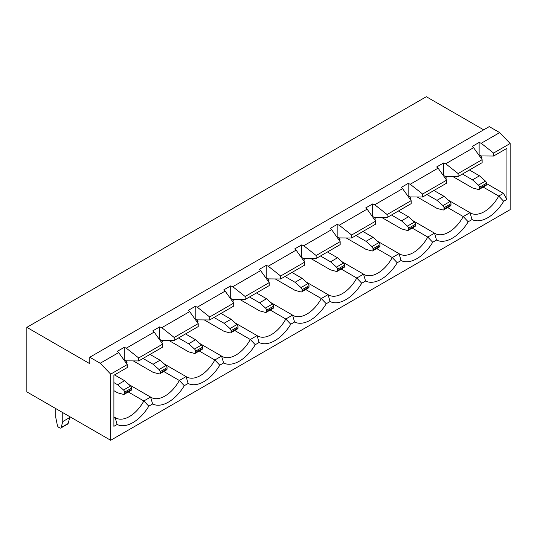 <?xml version="1.0" encoding="UTF-8"?>
<svg xmlns="http://www.w3.org/2000/svg" width="537" height="537" viewBox="0 0 537 537"><rect width="100%" height="100%" fill="white"/><g stroke="black" fill="none" stroke-linecap="round" stroke-linejoin="round"><path stroke-width="0.81" d="M110.682 440.286L110.682 374.135L100.204 363.247L89.793 357.233L89.793 363.69L26.85 327.348L26.85 391.882L110.682 440.286L510.15 209.652L510.15 143.507L493.59 153.065L481.199 143.278L499.672 132.612L510.15 143.507M163.765 371.49L179.331 380.478L186.084 376.585A27.662 15.969 120 0 0 186.621 376.914A27.662 15.969 120 0 0 214.827 359.991L221.58 356.091A27.662 15.969 120 0 0 222.11 356.427A27.662 15.969 120 0 0 250.316 339.498L257.069 335.605A27.662 15.969 120 0 0 257.606 335.94A27.662 15.969 120 0 0 285.805 319.012L292.558 315.112A27.662 15.969 120 0 0 293.095 315.447A27.662 15.969 120 0 0 321.294 298.525L328.047 294.625A27.662 15.969 120 0 0 328.584 294.961A27.662 15.969 120 0 0 356.783 278.032L363.536 274.132A27.662 15.969 120 0 0 364.073 274.467A27.662 15.969 120 0 0 392.272 257.545L399.025 253.645A27.662 15.969 120 0 0 399.562 253.981A27.662 15.969 120 0 0 427.761 237.052L434.514 233.152L412.852 220.647M128.276 391.983L143.842 400.971L150.595 397.071A27.662 15.969 120 0 0 151.132 397.407A27.662 15.969 120 0 0 179.331 380.478L184.285 385.694A32.603 18.822 -60 0 1 152.636 403.965L148.789 406.18A32.603 18.822 -60 0 1 117.147 424.452L113.898 426.324L113.898 375.262L127.242 367.563L127.242 364.576L118.677 352.581L100.204 363.247M152.636 403.965L150.595 397.071L128.934 384.566M161.59 342.485L162.523 341.948L161.147 340.096M199.254 351.003L214.827 359.991L219.774 365.2A32.603 18.822 -60 0 1 188.125 383.472L184.285 385.694M188.125 383.472L186.084 376.585L164.423 364.073M197.079 321.999L198.012 321.455L196.636 319.602M234.743 330.51L250.316 339.498L255.263 344.714A32.603 18.822 -60 0 1 223.614 362.985L219.774 365.2M223.614 362.985L221.58 356.091L199.912 343.586M232.568 301.505L233.501 300.968L232.125 299.116M270.232 310.024L285.805 319.012L290.752 324.22A32.603 18.822 -60 0 1 259.103 342.492L255.263 344.714M259.103 342.492L257.069 335.605L235.401 323.093M268.057 281.019L268.99 280.482L267.614 278.622M305.721 289.53L321.294 298.525L326.241 303.734A32.603 18.822 -60 0 1 294.591 322.005L290.752 324.22M294.591 322.005L292.558 315.112L270.89 302.606M303.546 260.526L304.479 259.989L303.103 258.136M341.21 269.044L356.783 278.032L361.73 283.241A32.603 18.822 -60 0 1 330.08 301.512L326.241 303.734M330.08 301.512L328.047 294.625L306.379 282.113M339.035 240.039L339.968 239.502L338.592 237.643M376.699 248.557L392.272 257.545L397.219 262.754A32.603 18.822 -60 0 1 365.569 281.026L361.73 283.241M365.569 281.026L363.536 274.132L341.868 261.626M374.524 219.546L375.457 219.009L374.081 217.156M412.194 228.064L427.761 237.052L432.708 242.261A32.603 18.822 -60 0 1 401.065 260.532L397.219 262.754M401.065 260.532L399.025 253.645L377.357 241.133M410.013 199.059L410.946 198.522L409.57 196.663M118.677 352.581L117.247 351.386L124.235 347.352L124.235 360.018L126.302 360.844L138.7 360.945L162.731 347.07L162.731 344.083L138.7 357.957L138.7 360.945M161.791 340.351L159.724 339.525L159.724 326.865L161.791 327.684L189.655 311.601L198.22 323.596L198.22 326.583L174.189 340.458L161.791 340.351M197.28 319.864L195.213 319.038L195.213 306.372L197.28 307.198L225.144 291.108L233.709 303.103L233.709 306.09L209.678 319.965L197.28 319.864M232.769 299.371L230.702 298.545L230.702 285.885L232.769 286.704L260.633 270.621L269.198 282.616L269.198 285.603L245.167 299.478L232.769 299.371M268.258 278.884L266.198 278.059L266.198 265.392L268.258 266.218L296.122 250.128L304.687 262.13L304.687 265.11L280.656 278.985L268.258 278.884M303.747 258.391L301.687 257.572L301.687 244.906L303.747 245.731L331.618 229.641L340.176 241.637L340.176 244.624L316.145 258.498L303.747 258.391M339.236 237.904L337.176 237.079L337.176 224.412L339.236 225.238L367.107 209.148L375.665 221.15L375.665 224.13L351.634 238.005L339.236 237.904M374.732 217.411L372.665 216.592L372.665 203.926L374.732 204.751L402.596 188.662L411.154 200.657L411.154 203.644L387.123 217.519L374.732 217.411M410.221 196.925L408.154 196.099L408.154 183.432L410.221 184.258L438.085 168.168L446.643 180.17L446.643 183.151L422.612 197.025L410.221 196.925M351.634 238.005L351.634 235.025L375.665 221.15M411.154 200.657L387.123 214.532L387.123 217.519M316.145 258.498L316.145 255.511L340.176 241.637M280.656 278.985L280.656 276.005L304.687 262.13M245.167 299.478L245.167 296.491L269.198 282.616M209.678 319.965L209.678 316.978L233.709 303.103M174.189 340.458L174.189 337.471L198.22 323.596M351.634 235.025L339.236 225.238M387.123 214.532L374.732 204.751M316.145 255.511L303.747 245.731M280.656 276.005L268.258 266.218M245.167 296.491L232.769 286.704M209.678 316.978L197.28 307.198M174.189 337.471L161.791 327.684M124.235 347.352L126.302 348.177L154.166 332.088L162.731 344.083M126.302 348.177L138.7 357.957M372.665 203.926L365.677 207.96L367.107 209.148M408.154 183.432L401.166 187.467L402.596 188.662M443.643 162.946L443.643 175.612L445.71 176.431L458.101 176.539L458.101 173.552L445.71 163.772L443.643 162.946L436.655 166.98L438.085 168.168M445.71 163.772L473.574 147.682L472.144 146.487L479.132 142.453L481.199 143.278M89.793 357.233L489.261 126.604L499.672 132.612M159.724 326.865L152.743 330.899L154.166 332.088M195.213 306.372L188.232 310.406L189.655 311.601M230.702 285.885L223.721 289.92L225.144 291.108M266.198 265.392L259.21 269.426L260.633 270.621M301.687 244.906L294.699 248.94L296.122 250.128M337.176 224.412L330.188 228.447L331.618 229.641M446.643 180.17L422.612 194.045L422.612 197.025M422.612 194.045L410.221 184.258M447.683 207.577L463.25 216.565L468.197 221.774A32.603 18.822 -60 0 1 436.554 240.046L432.708 242.261M436.554 240.046L434.514 233.152A27.662 15.969 120 0 0 435.051 233.488A27.662 15.969 120 0 0 463.25 216.565L470.003 212.665L448.341 200.16M445.502 178.566L446.435 178.029L445.059 176.176M458.101 176.539L482.139 162.664L482.139 159.677L473.574 147.682M458.101 173.552L482.139 159.677M479.132 142.453L479.132 155.119L481.199 155.945L493.59 156.045L506.935 148.346L506.935 199.408L503.686 201.281A32.603 18.822 -60 0 1 472.043 219.552L468.197 221.774M472.043 219.552L470.003 212.665A27.662 15.969 120 0 0 470.54 213.001A27.662 15.969 120 0 0 498.739 196.072L503.444 193.36L506.935 199.408M483.172 187.084L498.739 196.072L503.686 201.281M486.468 183.56L503.444 193.36M26.85 327.348L426.318 96.714L483.669 129.833M113.898 418.263L115.106 417.564L113.898 416.86M110.682 374.135L127.242 364.576M493.59 156.045L493.59 153.065M117.147 424.452L115.106 417.564A27.662 15.969 120 0 0 115.643 417.893A27.662 15.969 120 0 0 143.842 400.971L148.789 406.18M480.548 155.683L481.924 157.542L480.991 158.079M125.651 360.582L127.034 362.435L126.101 362.978M479.481 187.279L479.481 188.547L486.468 184.513L486.468 183.245L479.481 187.279A1.973 1.141 -120 0 0 478.447 185.124L472.493 179.848L462.438 174.035M479.481 188.547A1.973 1.141 -120 0 1 479.071 189.454A1.973 1.141 -120 0 1 478.447 189.507L472.493 187.91L452.718 176.492M472.493 179.848L479.481 175.814L485.435 181.09A1.973 1.141 60 0 1 486.468 183.245M486.468 184.513A1.973 1.141 60 0 1 486.059 185.419L479.071 189.454M479.481 175.814L469.419 170.001M124.584 392.178L124.584 393.446L131.572 389.412L131.572 388.144L124.584 392.178A1.973 1.141 -120 0 0 123.55 390.016L117.603 384.74L113.898 382.606M124.584 393.446A1.973 1.141 -120 0 1 124.175 394.346A1.973 1.141 -120 0 1 123.55 394.406L117.603 392.809L113.898 390.674M117.603 384.74L124.584 380.706L130.538 385.989A1.973 1.141 60 0 1 131.572 388.144M131.572 389.412A1.973 1.141 60 0 1 131.162 390.312L124.175 394.346M124.584 380.706L114.529 374.9M55.774 408.583L55.774 417.538L57.365 425.324A1.973 1.141 -120 0 0 58.714 427.304L59.815 427.935A1.973 1.141 -120 0 0 60.802 428.036A1.973 1.141 -120 0 0 61.164 427.519L62.762 421.565L69.743 417.538L69.743 416.645M69.743 417.538L68.152 423.485A1.973 1.141 60 0 1 67.79 424.002L60.802 428.036M62.762 421.565L62.762 412.611M443.992 207.765L443.992 209.034L450.979 205L450.979 203.738L443.992 207.765A1.973 1.141 -120 0 0 442.958 205.611L437.004 200.335L426.942 194.528M443.992 209.034A1.973 1.141 -120 0 1 443.582 209.94A1.973 1.141 -120 0 1 442.958 209.994L437.004 208.403L417.229 196.985M437.004 200.335L443.992 196.3L449.939 201.576A1.973 1.141 60 0 1 450.979 203.738M450.979 205A1.973 1.141 60 0 1 450.57 205.906L443.582 209.94M443.992 196.3L433.93 190.494M408.503 228.259L408.503 229.527L415.49 225.493L415.49 224.224L408.503 228.259A1.973 1.141 -120 0 0 407.469 226.104L401.515 220.828L391.453 215.015M408.503 229.527A1.973 1.141 -120 0 1 408.093 230.433A1.973 1.141 -120 0 1 407.469 230.487L401.515 228.89L381.733 217.472M401.515 220.828L408.503 216.794L414.45 222.07A1.973 1.141 60 0 1 415.49 224.224M415.49 225.493A1.973 1.141 60 0 1 415.081 226.399L408.093 230.433M408.503 216.794L398.441 210.981M373.014 248.745L373.014 250.014L380.001 245.98L380.001 244.718L373.014 248.745A1.973 1.141 -120 0 0 371.98 246.59L366.026 241.314L355.964 235.508M373.014 250.014A1.973 1.141 -120 0 1 372.604 250.92A1.973 1.141 -120 0 1 371.98 250.974L366.026 249.383L346.244 237.965M366.026 241.314L373.014 237.28L378.961 242.556A1.973 1.141 60 0 1 380.001 244.718M380.001 245.98A1.973 1.141 60 0 1 379.592 246.886L372.604 250.92M373.014 237.28L362.952 231.474M337.525 269.238L337.525 270.507L344.512 266.473L344.512 265.204L337.525 269.238A1.973 1.141 -120 0 0 336.484 267.084L330.537 261.808L320.475 255.995M337.525 270.507A1.973 1.141 -120 0 1 337.115 271.407A1.973 1.141 -120 0 1 336.484 271.467L330.537 269.869L310.755 258.451M330.537 261.808L337.525 257.773L343.472 263.049A1.973 1.141 60 0 1 344.512 265.204M344.512 266.473A1.973 1.141 60 0 1 344.103 267.379L337.115 271.407M337.525 257.773L327.463 251.96M302.036 289.725L302.036 290.994L309.017 286.959L309.017 285.691L302.036 289.725A1.973 1.141 -120 0 0 300.995 287.57L295.048 282.294L284.986 276.488M302.036 290.994A1.973 1.141 -120 0 1 301.626 291.9A1.973 1.141 -120 0 1 300.995 291.953L295.048 290.363L275.266 278.945M295.048 282.294L302.036 278.26L307.983 283.536A1.973 1.141 60 0 1 309.017 285.691M309.017 286.959A1.973 1.141 60 0 1 308.607 287.866L301.626 291.9M302.036 278.26L291.974 272.454M266.547 310.218L266.547 311.487L273.528 307.453L273.528 306.184L266.547 310.218A1.973 1.141 -120 0 0 265.506 308.063L259.559 302.781L249.497 296.974M266.547 311.487A1.973 1.141 -120 0 1 266.137 312.386A1.973 1.141 -120 0 1 265.506 312.447L259.559 310.849L239.777 299.431M259.559 302.781L266.547 298.753L272.494 304.029A1.973 1.141 60 0 1 273.528 306.184M273.528 307.453A1.973 1.141 60 0 1 273.118 308.359L266.137 312.386M266.547 298.753L256.485 292.94M231.058 330.705L231.058 331.973L238.039 327.939L238.039 326.671L231.058 330.705A1.973 1.141 -120 0 0 230.017 328.55L224.07 323.274L214.008 317.468M231.058 331.973A1.973 1.141 -120 0 1 230.648 332.88A1.973 1.141 -120 0 1 230.017 332.933L224.07 331.342L204.288 319.918M224.07 323.274L231.058 319.24L237.005 324.516A1.973 1.141 60 0 1 238.039 326.671M238.039 327.939A1.973 1.141 60 0 1 237.629 328.845L230.648 332.88M231.058 319.24L220.996 313.433M195.562 351.198L195.562 352.467L202.55 348.432L202.55 347.164L195.562 351.198A1.973 1.141 -120 0 0 194.528 349.037L188.581 343.761L178.519 337.954M195.562 352.467A1.973 1.141 -120 0 1 195.153 353.366A1.973 1.141 -120 0 1 194.528 353.427L188.581 351.829L168.799 340.411M188.581 343.761L195.562 339.733L201.516 345.009A1.973 1.141 60 0 1 202.55 347.164M202.55 348.432A1.973 1.141 60 0 1 202.14 349.332L195.153 353.366M195.562 339.733L185.507 333.92M160.073 371.685L160.073 372.953L167.061 368.919L167.061 367.65L160.073 371.685A1.973 1.141 -120 0 0 159.039 369.53L153.092 364.254L143.03 358.447M160.073 372.953A1.973 1.141 -120 0 1 159.664 373.859A1.973 1.141 -120 0 1 159.039 373.913L153.092 372.322L133.31 360.898M153.092 364.254L160.073 360.22L166.027 365.496A1.973 1.141 60 0 1 167.061 367.65M167.061 368.919A1.973 1.141 60 0 1 166.651 369.825L159.664 373.859M160.073 360.22L150.018 354.413M61.164 427.519L68.152 423.485M123.55 390.016L130.538 385.989M478.447 185.124L485.435 181.09M442.958 205.611L449.939 201.576M407.469 226.104L414.45 222.07M371.98 246.59L378.961 242.556M336.484 267.084L343.472 263.049M300.995 287.57L307.983 283.536M265.506 308.063L272.494 304.029M230.017 328.55L237.005 324.516M194.528 349.037L201.516 345.009M159.039 369.53L166.027 365.496"/></g></svg>
